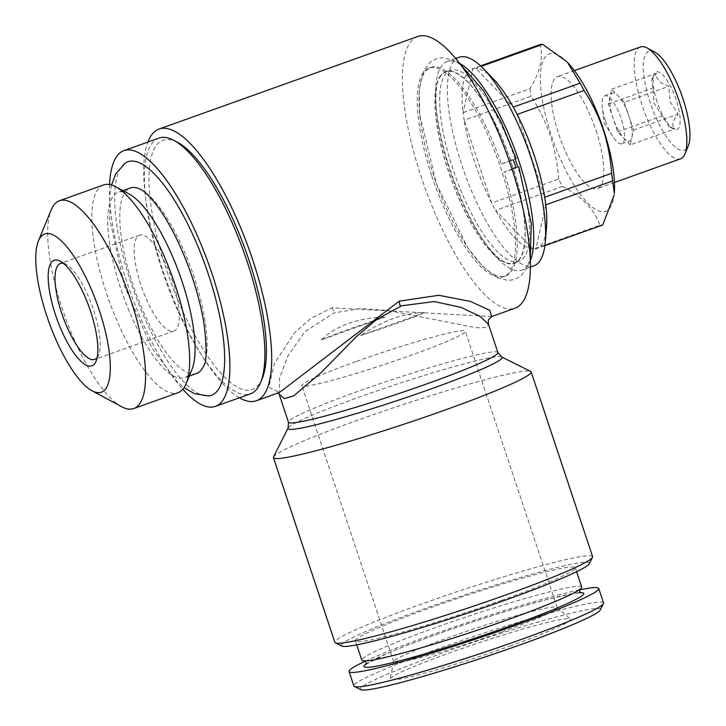 <?xml version="1.0" encoding="UTF-8"?>
<svg xmlns="http://www.w3.org/2000/svg" width="726" height="726" viewBox="0 0 726 726"><rect width="100%" height="100%" fill="white"/><g stroke="black" fill="none" stroke-linecap="round" stroke-linejoin="round"><path stroke-width="0.54" stroke-dasharray="3.63 2.72" d="M581.698 587.007A115.87 8.059 -18.4 0 0 435.591 627.527A115.87 8.059 -18.4 0 0 361.811 660.152M140.735 189.45A98.464 30.147 70.3 0 1 194.178 277.377A98.464 30.147 70.3 0 1 203.87 365.514M196.61 373.436A98.464 30.147 70.3 0 1 132.704 284.084A98.464 30.147 70.3 0 1 130.272 188.016M129.119 193.987A98.464 30.147 -109.7 0 0 118.229 192.326A98.464 30.147 -109.7 0 0 120.661 288.394A98.464 30.147 -109.7 0 0 184.567 377.747A98.464 30.147 -109.7 0 0 191.936 369.552M103.573 184.948A110.352 33.786 -109.7 0 0 106.305 292.605A110.352 33.786 -109.7 0 0 177.915 392.748M121.578 406.678A110.352 33.786 70.3 0 1 62.173 308.396A110.352 33.786 70.3 0 1 51.183 209.914M97.139 357.637A50.929 15.591 -109.7 0 0 98.564 355.159A50.929 15.591 -109.7 0 0 93.491 309.703A50.929 15.591 -109.7 0 0 66.075 264.346A50.929 15.591 -109.7 0 0 63.398 263.329M172.616 281.398A50.929 15.591 -109.7 0 0 139.564 235.179A50.929 15.591 -109.7 0 0 140.826 284.864A50.929 15.591 -109.7 0 0 173.877 331.083A50.929 15.591 -109.7 0 0 172.616 281.398M125.217 163.096A124.01 37.97 -109.7 0 0 130.943 282.732A124.01 37.97 -109.7 0 0 208.507 395.915M630.213 144.882L617.635 131.833L613.007 117.921A25.464 7.795 70.3 0 1 610.04 96.603A25.464 7.795 70.3 0 1 612.381 93.073A25.464 7.795 70.3 0 1 617.98 95.741A25.464 7.795 70.3 0 1 628.907 116.178L633.535 130.099L630.213 144.882L674.826 128.919L668.873 126.469L654.09 103.219L652.992 88.037L651.658 80.259L656.313 73.253C655.868 79.207 660.061 83.563 668.891 86.303L669.989 101.486L678.148 114.136C672.457 120.67 671.35 125.598 674.826 128.919M605.393 120.634A25.464 7.795 70.3 0 1 602.308 107.348A25.464 7.795 70.3 0 1 604.767 95.796A25.464 7.795 70.3 0 1 621.293 118.901A25.464 7.795 70.3 0 1 621.928 143.748A25.464 7.795 70.3 0 1 612.69 136.37A25.464 7.795 70.3 0 1 605.393 120.634M657.066 101.758A30.556 9.356 70.3 0 1 654.026 74.488A30.556 9.356 70.3 0 1 676.142 99.68A30.556 9.356 70.3 0 1 673.519 128.974A30.556 9.356 70.3 0 1 657.066 101.758M654.698 52.054A52.626 16.117 -109.7 0 0 650.178 102.511A52.626 16.117 -109.7 0 0 688.275 145.89M640.504 46.945A59.423 18.195 -109.7 0 0 641.975 104.916A59.423 18.195 -109.7 0 0 680.534 158.84M596.019 130.58A59.423 18.195 70.3 0 1 597.48 188.551A59.423 18.195 70.3 0 1 558.92 134.628A59.423 18.195 70.3 0 1 557.45 76.657A59.423 18.195 70.3 0 1 596.019 130.58M431.807 176.119A110.769 33.913 -109.7 0 0 503.699 276.651A110.769 33.913 -109.7 0 0 500.958 168.577A110.769 33.913 -109.7 0 0 429.075 68.044A110.769 33.913 -109.7 0 0 431.807 176.119M439.702 76.911A101.858 31.191 -109.7 0 1 510.514 159.965L516.113 158.685L510.496 161.154L501.367 163.931A110.769 33.913 -109.7 0 0 430.836 67.418A110.769 33.913 -109.7 0 0 433.576 175.492A110.769 33.913 -109.7 0 0 505.459 276.016A110.769 33.913 -109.7 0 0 504.035 171.962L513.164 169.194L518.791 166.726L513.182 167.996A101.858 31.191 -109.7 0 1 506.294 263.057A101.858 31.191 -109.7 0 1 450.719 177.952A101.858 31.191 -109.7 0 1 439.702 76.911C436.616 81.348 435.437 91.549 436.154 107.512C437.724 128.311 443.096 151.707 452.28 177.698C463.86 209.161 476.728 233.382 490.885 250.343C497.555 257.794 502.691 262.032 506.294 263.057M511.984 169.122L504.035 171.962M515.26 159.266A101.44 31.055 -109.7 0 0 450.474 70.304A101.44 31.055 -109.7 0 0 452.988 169.267A101.44 31.055 -109.7 0 0 518.818 261.324A101.44 31.055 -109.7 0 0 517.747 166.78M511.739 163.994A101.44 31.055 70.3 0 1 514.253 262.957A101.44 31.055 70.3 0 1 448.423 170.9A101.44 31.055 70.3 0 1 445.909 71.938A101.44 31.055 70.3 0 1 511.739 163.994M459.204 57.263A110.769 33.913 -109.7 0 0 461.945 165.337A110.769 33.913 -109.7 0 0 533.837 265.87M459.676 63.425A110.769 33.913 -109.7 0 0 447.334 61.519A110.769 33.913 -109.7 0 0 450.066 169.585A110.769 33.913 -109.7 0 0 521.958 270.117A110.769 33.913 -109.7 0 0 530.289 260.806M562.505 186.419L495.613 210.349L533.038 249.181L599.93 225.251C594.739 209.778 582.27 196.837 562.505 186.419A95.496 29.24 -109.7 0 1 558.603 179.113L491.711 203.044L464.159 120.217A95.496 29.24 -109.7 0 0 474.623 161.989A95.496 29.24 -109.7 0 0 491.711 203.044A95.496 29.24 -109.7 0 0 495.613 210.349A95.496 29.24 -109.7 0 0 533.038 249.181A95.496 29.24 -109.7 0 0 535.888 248.873A95.496 29.24 -109.7 0 0 546.478 227.919M567.505 62.427A83.608 25.601 -109.7 0 0 551.37 135.453A83.608 25.601 -109.7 0 0 589.703 205.004A83.608 25.601 -109.7 0 0 614.287 193.18M599.93 225.251A95.496 29.24 -109.7 0 0 602.78 224.942M558.603 179.113C557.641 164.385 554.882 149.919 550.317 135.735C545.553 121.805 539.137 108.655 531.051 96.286L464.159 120.217A95.496 29.24 -109.7 0 1 463.097 112.594L472.971 68.607A95.496 29.24 -109.7 0 0 463.097 112.594L529.989 88.663C540.489 71.484 543.783 56.819 539.863 44.676M589.276 563.739A130.725 9.093 -18.4 0 0 424.538 608.751A130.725 9.093 -18.4 0 0 341.801 646.058M592.607 556.606A135.816 9.447 -18.4 0 0 421.343 604.105A135.816 9.447 -18.4 0 0 334.868 642.347M273.53 456.926A135.816 9.447 161.6 0 1 359.905 419.41A135.816 9.447 161.6 0 1 530.642 371.394M279.093 394.009L279.592 377.983L288.05 355.604L304.902 331.673L334.214 312.806L360.405 308.559L387.439 310.374L476.029 327.716L486.13 327.48L488.471 324.241M491.693 316.554L332.054 307.788L311.127 318.233L294.765 332.544L274.383 363.49L268.747 387.248L279.592 392.43L277.876 393.047M239.389 397.803A144.302 44.186 70.3 0 1 162.66 269.809A144.302 44.186 70.3 0 1 147.895 142.051M417.777 36.482A144.302 44.186 -109.7 0 0 421.343 177.262A144.302 44.186 -109.7 0 0 514.997 308.214M262.213 378.555A132.422 40.547 70.3 0 1 166.363 269.41A132.422 40.547 70.3 0 1 177.743 142.45M158.903 138.103A135.816 41.582 -109.7 0 0 162.261 270.607A135.816 41.582 -109.7 0 0 250.406 393.864M109.572 184.531A135.816 41.582 -109.7 0 0 127.268 283.131A135.816 41.582 -109.7 0 0 182.816 389.263M356.657 361.366A86.158 5.989 161.6 0 1 465.302 331.238A86.158 5.989 161.6 0 1 410.444 355.495A86.158 5.989 161.6 0 1 301.798 385.624A86.158 5.989 161.6 0 1 356.657 361.366M502.338 631.747A86.158 5.989 -18.4 0 0 557.196 607.481A86.158 5.989 -18.4 0 0 557.06 607.281A86.158 5.989 -18.4 0 0 448.55 637.619A86.158 5.989 -18.4 0 0 393.683 661.622A86.158 5.989 -18.4 0 0 393.692 661.876A86.158 5.989 -18.4 0 0 502.338 631.747M509.979 646.058A95.07 6.616 -18.4 0 0 570.364 619.051A95.07 6.616 -18.4 0 0 450.628 652.529A95.07 6.616 -18.4 0 0 390.089 679.028A95.07 6.616 -18.4 0 0 509.979 646.058M600.221 610.049A126.478 8.803 -18.4 0 0 440.827 653.6A126.478 8.803 -18.4 0 0 360.786 689.7M603.551 602.943A131.569 9.157 -18.4 0 0 437.633 648.953A131.569 9.157 -18.4 0 0 353.861 685.997M579.439 589.929A131.569 9.157 -18.4 0 0 432.823 634.488A131.569 9.157 -18.4 0 0 365.369 661.141M578.749 592.77A115.815 8.059 -18.4 0 0 437.742 633.952A115.815 8.059 -18.4 0 0 366.113 664M501.503 600.348A115.87 8.059 161.6 0 1 355.395 640.867A115.87 8.059 161.6 0 1 429.175 608.243A115.87 8.059 161.6 0 1 575.282 567.723A115.87 8.059 161.6 0 1 501.503 600.348M480.567 65.884L472.971 68.607A95.496 29.24 -109.7 0 1 475.811 68.289L513.246 107.121M493.054 78.58A95.496 29.24 -109.7 0 0 475.811 68.289L481.111 66.402M517.148 114.436L544.7 197.254M545.761 204.877L535.888 248.873L544.881 245.651M529.989 88.663A95.496 29.24 -109.7 0 0 531.051 96.286M501.367 163.931L513.3 159.656L510.514 159.965M515.968 167.697L513.182 167.996M633.535 130.099L678.148 114.136M624.269 102.266L628.907 116.178A25.464 7.795 70.3 0 1 631.874 137.486A25.464 7.795 70.3 0 1 629.533 141.025A25.464 7.795 70.3 0 1 623.924 138.357A25.464 7.795 70.3 0 1 613.007 117.921L608.379 103.999L611.691 89.216L624.269 102.266L668.891 86.303M611.691 89.216L656.313 73.253M608.379 103.999L652.992 88.037M617.635 131.833L662.248 115.87M321.264 339.886A72.155 5.018 161.6 0 1 385.325 316.963C357.591 317.952 336.238 325.593 321.264 339.886L385.325 316.963M424.456 312.697C415.617 312.525 405.317 314.422 393.565 318.378C381.976 322.752 370.922 328.497 360.395 335.612L424.456 312.697A72.155 5.018 161.6 0 1 395.38 323.832A72.155 5.018 161.6 0 1 360.395 335.612M332.054 307.788A8.485 2.496 71.4 0 1 334.214 312.806M497.882 352.527A110.352 7.677 -18.4 0 0 358.726 391.114A110.352 7.677 -18.4 0 0 288.467 422.187M501.693 356.983A112.839 7.85 -18.4 0 0 359.842 396.877A112.839 7.85 -18.4 0 0 288.086 428.05M579.52 589.612L574.711 592.434C562.614 598.886 540.325 607.961 507.846 619.65C466.736 634.234 429.892 645.831 397.322 654.444L371.086 660.252L365.114 660.941M189.25 376.068L184.567 377.747M66.075 264.346L60.358 261.269M139.564 235.179L60.439 263.484M111.532 185.003L109.898 194.377L109.871 219.851L124.391 285.853L151.788 347.727L176.826 381.449L184.032 387.657M604.767 95.796L612.381 93.073M612.69 136.37L604.123 123.066L602.308 107.348M651.649 80.259L654.026 74.488M614.441 182.489L597.48 188.551M505.459 276.016L503.699 276.651M518.818 261.324L514.253 262.957M530.361 267.104L521.958 270.117M557.196 607.481L465.302 331.238M557.06 607.281L570.364 619.051M365.886 664.462L385.896 654.053C399.345 648.227 416.642 641.521 437.805 633.943C478.915 619.36 515.759 607.762 548.33 599.15L574.556 593.342L581.018 592.897M356.729 644.87L355.395 640.867M576.607 571.716L575.282 567.723M393.683 661.622L390.089 679.028M393.692 661.876L301.798 385.624M455.728 58.507L447.334 61.519M450.474 70.304L445.909 71.938M460.838 64.959L452.924 60.122L442.506 57.681L436.063 58.788L430.382 62.009L423.911 70.431L419.229 89.461L419.755 114.835L436.553 184.132L467.508 247.43L482.799 266.633L498.081 278.031L508.509 280.481L514.952 279.383L520.642 276.161L527.112 267.758L530.216 258.883M430.836 67.418L429.075 68.044M574.411 70.594L557.45 76.657M668.873 126.469L673.519 128.974M621.928 143.748L629.533 141.025M173.877 331.083L94.752 359.397M98.564 355.159L96.095 361.167M122.921 190.648L118.229 192.326"/><path stroke-width="1.09" d="M356.729 644.87L361.811 660.152A115.87 8.059 -18.4 0 0 507.919 619.632A115.87 8.059 -18.4 0 0 581.698 587.007L576.607 571.716M203.87 365.514A98.464 30.147 70.3 0 1 203.788 365.695A98.464 30.147 70.3 0 1 196.61 373.436L189.25 376.068M133.784 408.538L177.915 392.748A110.352 33.786 -109.7 0 0 186.174 383.564L191.936 369.552A98.464 30.147 -109.7 0 0 182.135 281.688A98.464 30.147 -109.7 0 0 129.119 193.987L115.779 186.809A110.352 33.786 -109.7 0 0 103.573 184.948L59.441 200.739A110.352 33.786 70.3 0 1 131.061 300.882A110.352 33.786 70.3 0 1 133.784 408.538A110.352 33.786 70.3 0 1 121.578 406.678L92.039 390.779A84.034 25.728 -109.7 0 0 99.262 310.211A84.034 25.728 -109.7 0 0 38.433 240.941A84.034 25.728 -109.7 0 0 46.8 315.937A84.034 25.728 -109.7 0 0 92.039 390.779M186.174 383.564A110.352 33.786 -109.7 0 0 175.193 285.091A110.352 33.786 -109.7 0 0 115.779 186.809M90.514 311.164A56.02 17.152 -109.7 0 0 60.358 261.269A56.02 17.152 -109.7 0 0 55.539 314.984A56.02 17.152 -109.7 0 0 96.095 361.167A56.02 17.152 -109.7 0 0 90.514 311.164M63.398 263.329A50.929 15.591 -109.7 0 0 60.439 263.484A50.929 15.591 -109.7 0 0 61.701 313.178A50.929 15.591 -109.7 0 0 94.752 359.397A50.929 15.591 -109.7 0 0 97.139 357.637M184.032 387.657L194.577 393.71L208.507 395.915A124.01 37.97 -109.7 0 0 208.362 274.283A124.01 37.97 -109.7 0 0 125.217 163.096L115.752 173.795L111.532 185.003M122.921 190.648L130.272 188.016A98.464 30.147 70.3 0 1 140.735 189.45C142.777 190.285 150.191 195.321 161.353 211.829C173.323 229.97 183.76 252.158 192.644 278.412C197.889 294.248 201.665 309.258 203.97 323.424C206.892 348.008 206.837 362.092 203.788 365.695M614.441 182.489L680.534 158.84A59.423 18.195 -109.7 0 0 684.981 153.894L688.275 145.89A52.626 16.117 -109.7 0 0 683.03 98.927A52.626 16.117 -109.7 0 0 654.698 52.054L647.075 47.952A59.423 18.195 -109.7 0 0 640.504 46.945L574.411 70.594M684.981 153.894A59.423 18.195 -109.7 0 0 679.064 100.869A59.423 18.195 -109.7 0 0 647.075 47.952M511.984 169.122L515.968 167.697A110.769 33.913 -109.7 0 0 514.661 163.677A110.769 33.913 -109.7 0 0 513.436 160.056M517.747 166.78A101.44 31.055 -109.7 0 0 516.304 162.361A101.44 31.055 -109.7 0 0 515.26 159.266M530.361 267.104L533.837 265.87A110.769 33.913 -109.7 0 0 545.299 241.822A110.769 33.913 -109.7 0 0 531.096 157.796A110.769 33.913 -109.7 0 0 483.325 68.589A110.769 33.913 -109.7 0 0 459.204 57.263L455.728 58.507M530.289 260.806A110.769 33.913 -109.7 0 0 519.226 162.043A110.769 33.913 -109.7 0 0 459.676 63.425M544.7 197.254A95.496 29.24 -109.7 0 0 534.236 155.482A95.496 29.24 -109.7 0 0 517.148 114.436L584.04 90.505C592.126 102.865 598.551 116.015 603.306 129.954C607.871 144.138 610.639 158.595 611.591 173.323L544.7 197.254A95.496 29.24 -109.7 0 1 545.761 204.877L612.653 180.946A95.496 29.24 -109.7 0 0 611.591 173.323M545.299 241.822L546.478 227.919A95.496 29.24 -109.7 0 0 545.761 204.877M612.653 180.946L614.287 193.18A83.608 25.601 -109.7 0 0 603.569 129.754A83.608 25.601 -109.7 0 0 567.505 62.427L580.128 83.191L513.246 107.121A95.496 29.24 -109.7 0 0 493.054 78.58L483.325 68.589M614.114 195.103L602.78 224.942L544.881 245.651M273.43 457.661L334.868 642.347A135.816 9.447 -18.4 0 0 335.385 642.864L341.801 646.058A130.725 9.093 -18.4 0 0 506.14 599.848A130.725 9.093 -18.4 0 0 589.276 563.739L592.498 557.332A135.816 9.447 -18.4 0 0 592.607 556.606L531.169 371.921A135.816 9.447 161.6 0 1 444.693 410.163A135.816 9.447 161.6 0 1 273.43 457.661A135.816 9.447 161.6 0 1 273.53 456.926L288.086 428.05A112.839 7.85 -18.4 0 0 430.282 389.19A112.839 7.85 -18.4 0 0 501.693 356.983L530.642 371.394A135.816 9.447 161.6 0 1 531.169 371.921M335.385 642.864A135.816 9.447 -18.4 0 0 506.131 594.848A135.816 9.447 -18.4 0 0 592.498 557.332M288.086 428.05L288.467 422.187A110.352 7.677 -18.4 0 0 427.614 383.6A110.352 7.677 -18.4 0 0 497.882 352.527L488.471 324.241L480.004 316.355L461.146 307.434L434.339 301.544L401.723 305.764L377.157 319.104L356.593 336.474L321.591 372.129L293.712 395.888L284.302 398.638L279.165 394.227M279.456 392.485L399.209 301.172L438.749 295.291L470.357 301.39L489.878 310.365L491.693 316.554L514.997 308.214A144.302 44.186 -109.7 0 0 511.431 167.434A144.302 44.186 -109.7 0 0 417.777 36.482L159.094 129.028A144.302 44.186 70.3 0 1 252.739 259.981A144.302 44.186 70.3 0 1 256.305 400.761A144.302 44.186 70.3 0 1 239.389 397.803M173.931 140.399L177.743 142.45A132.422 40.547 70.3 0 1 249.036 260.389A132.422 40.547 70.3 0 1 262.213 378.555L260.57 382.557A135.816 41.582 -109.7 0 0 247.049 261.36A135.816 41.582 -109.7 0 0 173.931 140.399A135.816 41.582 -109.7 0 0 158.903 138.103L123.91 150.627A135.816 41.582 -109.7 0 0 109.572 184.531M182.816 389.263A135.816 41.582 -109.7 0 0 215.404 406.378L250.406 393.864A135.816 41.582 -109.7 0 0 260.57 382.557M215.404 406.378A135.816 41.582 -109.7 0 0 212.046 273.884A135.816 41.582 -109.7 0 0 123.91 150.627M365.369 661.141A131.569 9.157 -18.4 0 0 349.052 671.541L353.861 685.997A131.569 9.157 -18.4 0 0 354.37 686.506L360.786 689.7A126.478 8.803 -18.4 0 0 519.789 644.987A126.478 8.803 -18.4 0 0 600.221 610.049L603.442 603.651A131.569 9.157 -18.4 0 0 603.551 602.943L598.732 588.477A131.569 9.157 -18.4 0 0 579.439 589.929M354.37 686.506A131.569 9.157 -18.4 0 0 519.771 639.987A131.569 9.157 -18.4 0 0 603.442 603.651M349.052 671.541A131.569 9.157 -18.4 0 0 514.961 625.531A131.569 9.157 -18.4 0 0 598.732 588.477M366.113 664A115.815 8.059 -18.4 0 0 401.669 660.306A115.815 8.059 -18.4 0 0 510.042 626.066A115.815 8.059 -18.4 0 0 578.749 592.77M147.895 142.051A144.302 44.186 70.3 0 1 159.094 129.028M481.111 66.402L542.703 44.359A95.496 29.24 -109.7 0 0 539.863 44.676L480.567 65.884M542.703 44.359L566.697 61.592M584.04 90.505A95.496 29.24 -109.7 0 0 580.128 83.191M517.148 114.436A95.496 29.24 -109.7 0 0 513.246 107.121M38.433 240.941L51.183 209.914A110.352 33.786 70.3 0 1 59.441 200.739M399.209 301.172A8.485 2.477 -110.6 0 0 400.398 306.254M364.634 660.687L366.104 662.293L365.886 664.462M581.018 592.897L579.548 591.291L579.756 589.122M279.056 393.9L277.45 392.929M256.305 400.761L279.601 392.43M501.693 356.983L497.882 352.527M288.467 422.187L279.093 394.009M488.471 324.241C488.153 321.554 488.262 319.975 488.798 319.513L491.683 316.554M516.122 158.685L501.04 121.868L483.462 90.641L460.838 64.959M530.216 258.883L531.287 223.436L518.8 166.726"/></g></svg>
